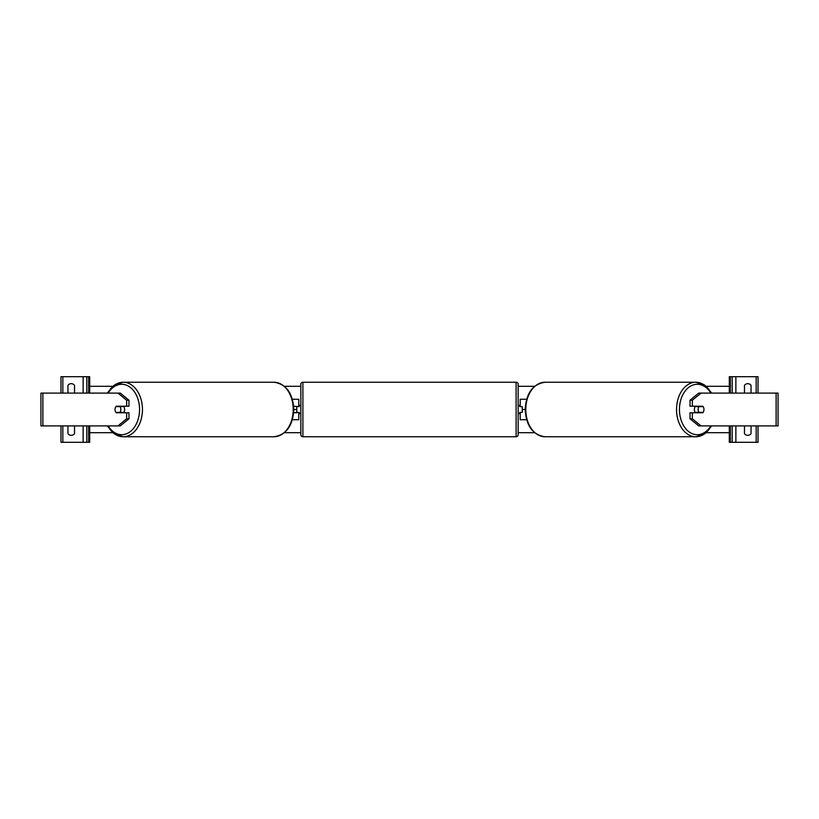 <?xml version="1.0" encoding="UTF-8"?>
<svg xmlns="http://www.w3.org/2000/svg" width="819" height="819" viewBox="0 0 819 819"><rect width="100%" height="100%" fill="white"/><g stroke="black" fill="none" stroke-linecap="round" stroke-linejoin="round"><path stroke-width="1.23" d="M298.792 406.633L293.673 406.224L299.201 406.633L299.201 405.395L300.849 405.395M296.744 406.633L296.744 412.776L293.673 412.776L298.792 412.366M292.363 419.748L298.792 419.748L298.792 412.776M298.792 406.224L298.792 399.252L292.363 399.252M128.972 400.204L126.648 400.204L117.956 393.1L120.27 393.1L128.972 400.204L128.972 406.224L116.216 406.224A4.105 2.897 -90 0 0 115.049 409.5A4.105 2.897 -90 0 0 116.216 412.776L126.648 412.776L126.648 418.796L128.972 418.796L128.972 412.776L126.648 412.776M128.972 418.796L120.27 425.9L40.95 425.9L40.95 393.1L117.956 393.1M126.648 406.224L126.648 400.204M117.956 425.9L126.648 418.796M74.171 393.1A4.105 4.105 0 0 0 74.519 392.69L74.519 385.309A4.105 4.105 0 0 0 67.957 385.309L67.957 392.69A4.105 4.105 0 0 0 68.305 393.1M68.305 425.9A4.105 4.105 0 0 0 67.957 426.31L67.957 433.691A4.105 4.105 0 0 0 74.519 433.691L74.519 426.31A4.105 4.105 0 0 0 74.171 425.9M89.691 393.1L89.691 376.699L60.985 376.699L60.985 393.1M89.691 425.9L89.691 442.301L60.985 442.301L60.985 425.9M86.814 442.301L86.814 425.9L86.814 442.301M86.814 393.1L86.814 376.699L86.814 393.1M302.897 382.238A2.047 2.047 0 0 0 300.849 384.285L300.849 434.715A2.047 2.047 0 0 0 302.897 436.762L516.103 436.762A2.047 2.047 0 0 0 518.151 434.715L518.151 384.285A2.047 2.047 0 0 0 516.103 382.238L302.897 382.238L302.897 436.762M296.744 412.366L299.201 412.366L299.201 413.605L300.849 413.605M518.151 405.395L519.799 405.395L519.799 406.633L522.256 406.633L522.256 412.366L519.799 412.366L519.799 413.605L518.151 413.605M120.024 412.366L115.878 412.366A4.105 2.897 90 0 1 115.049 409.5A4.105 2.897 90 0 1 115.878 406.633L120.024 406.633A4.105 2.897 90 0 1 120.854 409.5A4.105 2.897 90 0 1 120.024 412.366L122.635 412.366A4.105 2.897 90 0 1 122.297 412.776M123.464 406.224A4.105 2.897 90 0 1 124.621 409.5A4.105 2.897 90 0 1 123.464 412.776M122.297 406.224A4.105 2.897 90 0 1 122.635 406.633L120.024 406.633M692.352 406.224L692.352 400.204L701.044 393.1L698.73 393.1L690.028 400.204L690.028 406.224L702.784 406.224A4.105 2.897 -90 0 1 703.951 409.5A4.105 2.897 -90 0 1 702.784 412.776L692.352 412.776L692.352 418.796L690.028 418.796L690.028 412.776L692.352 412.776M690.028 418.796L698.73 425.9L778.05 425.9L778.05 393.1L701.044 393.1M690.028 400.204L692.352 400.204M701.044 425.9L692.352 418.796M703.951 409.5A4.105 2.897 90 0 0 703.122 406.633L698.976 406.633A4.105 2.897 90 0 0 698.146 409.5A4.105 2.897 90 0 0 698.976 412.366L703.122 412.366A4.105 2.897 90 0 0 703.951 409.5M695.536 406.224A4.105 2.897 90 0 0 694.379 409.5A4.105 2.897 90 0 0 695.536 412.776M698.976 406.633L696.365 406.633A4.105 2.897 90 0 1 696.703 406.224M698.976 412.366L696.365 412.366A4.105 2.897 90 0 0 696.703 412.776M744.829 393.1A4.105 4.105 0 0 1 744.481 392.69L744.481 385.309A4.105 4.105 0 0 1 751.043 385.309L751.043 392.69A4.105 4.105 0 0 1 750.695 393.1M750.695 425.9A4.105 4.105 0 0 1 751.043 426.31L751.043 433.691A4.105 4.105 0 0 1 744.481 433.691L744.481 426.31A4.105 4.105 0 0 1 744.829 425.9M729.309 393.1L729.309 376.699L758.015 376.699L758.015 393.1M729.309 425.9L729.309 442.301L758.015 442.301L758.015 425.9M732.186 442.301L732.186 425.9M732.186 393.1L732.186 376.699M520.208 406.633L522.256 406.633M522.256 412.366L520.208 412.366M520.208 406.224L520.208 399.252L526.637 399.252M526.637 419.748L520.208 419.748L520.208 412.776M729.309 432.698L706.316 432.698M534.582 432.698L518.151 432.698M300.849 432.698L284.418 432.698M112.684 432.698L89.691 432.698M711.23 393.1A27.262 19.277 90 0 0 695.833 382.238A27.262 19.277 90 0 0 676.545 409.5A27.262 19.277 90 0 0 695.833 436.762L545.065 436.762A27.262 19.277 -90 0 1 525.788 409.5A27.262 19.277 -90 0 1 545.065 382.238C532.811 384.029 526.177 393.12 525.184 409.5L522.256 409.5M296.744 409.5L293.816 409.5C292.823 425.88 286.189 434.971 273.935 436.762A27.262 19.277 -90 0 0 293.212 409.5A27.262 19.277 -90 0 0 273.935 382.238L123.167 382.238A27.262 19.277 90 0 1 142.455 409.5A27.262 19.277 90 0 1 123.167 436.762A27.262 19.277 90 0 1 107.77 425.9M729.309 386.302L706.316 386.302M534.582 386.302L518.151 386.302M300.849 386.302L284.418 386.302M112.684 386.302L89.691 386.302M42.875 425.9L42.875 393.1M62.828 442.301L62.828 425.9M62.828 393.1L62.828 376.699M83.129 442.301L83.129 425.9M83.129 393.1L83.129 376.699M88.667 442.301L88.667 425.9M88.667 393.1L88.667 376.699M516.103 436.762L516.103 382.238M108.18 425.9A25.215 17.834 -90 0 0 127.907 433.149A25.215 17.834 -90 0 0 139.547 409.5A25.215 17.834 -90 0 0 127.907 385.851A25.215 17.834 -90 0 0 108.18 393.1M107.77 393.1A27.262 19.277 90 0 1 123.167 382.238L114.189 385.155L107.258 393.1M776.125 425.9L776.125 393.1M710.82 425.9A25.215 17.834 -90 0 1 691.093 433.149A25.215 17.834 -90 0 1 679.453 409.5A25.215 17.834 -90 0 1 691.093 385.851A25.215 17.834 -90 0 1 710.82 393.1M711.742 425.9L704.811 433.845L695.833 436.762A27.262 19.277 90 0 0 711.23 425.9M735.871 442.301L735.871 425.9M735.871 393.1L735.871 376.699M756.172 442.301L756.172 425.9M756.172 393.1L756.172 376.699M730.333 442.301L730.333 425.9M730.333 393.1L730.333 376.699M107.258 425.9L114.189 433.845L123.167 436.762L273.935 436.762M293.816 409.5C292.823 393.12 286.189 384.029 273.935 382.238M711.742 393.1L704.811 385.155L695.833 382.238L545.065 382.238M525.184 409.5C526.177 425.88 532.811 434.971 545.065 436.762"/></g></svg>
